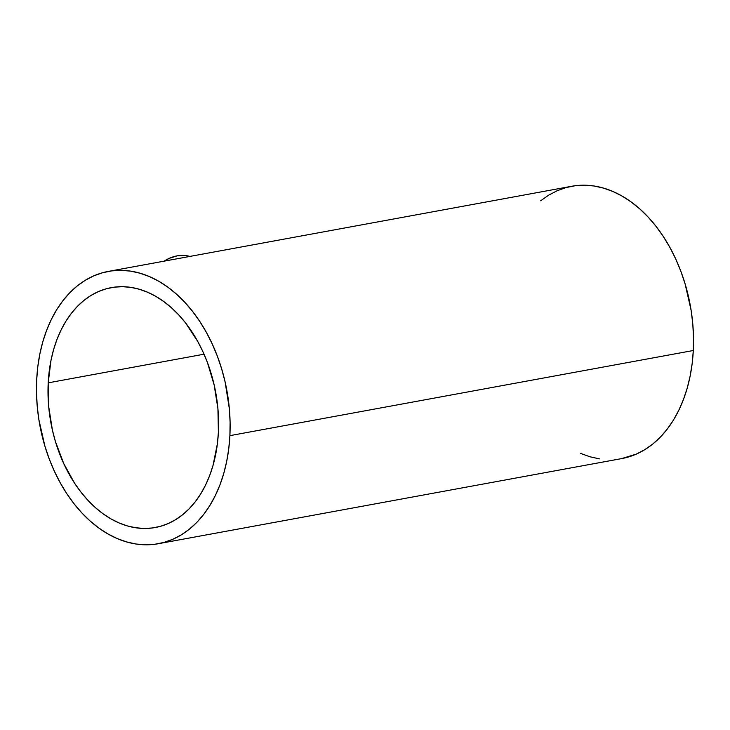 <?xml version="1.0" encoding="UTF-8"?>
<svg xmlns="http://www.w3.org/2000/svg" width="730" height="730" viewBox="0 0 730 730"><rect width="100%" height="100%" fill="white"/><g stroke="black" fill="none" stroke-linecap="round" stroke-linejoin="round"><path stroke-width="1.09" d="M189.837 256.422A55.37 38.042 106.2 0 0 164.058 261.167L169.333 258.32L177.107 255.865L184.772 255.482L189.837 256.422M48.207 382.839L204.035 354.205L48.207 382.839A121.937 83.786 79.6 0 1 111.261 287.638A121.937 83.786 79.6 0 1 218.389 432.297A121.937 83.786 79.6 0 1 155.335 527.507A121.937 83.786 79.6 0 1 48.207 382.839L48.673 406.4L52.387 430.007L55.425 441.541L63.72 463.523L74.679 483.351L81.039 492.221L87.901 500.269L95.201 507.423L102.857 513.628L110.814 518.802L118.99 522.908L127.303 525.901L135.671 527.754L144.02 528.447L152.26 527.982L160.317 526.357L168.119 523.583L175.583 519.696L182.646 514.732L189.225 508.728L195.266 501.756L200.714 493.872L205.513 485.158L209.619 475.705L212.987 465.585L217.394 443.776L218.389 432.297L217.923 408.745L214.2 385.139L207.375 362.39L202.876 351.623L197.702 341.385L185.557 322.925L178.695 314.867L171.395 307.713L163.73 301.517L155.773 296.334L147.606 292.237L139.293 289.244L130.925 287.383L122.576 286.689L114.336 287.155L106.27 288.779L98.477 291.553L91.004 295.44L83.95 300.413L77.371 306.408L71.321 313.38L65.873 321.264L61.083 329.978L56.976 339.441L53.609 349.551L51.009 360.228L48.207 382.839M158.31 543.722L621.714 458.586A138.426 95.11 -100.4 0 0 693.299 350.51A138.426 95.11 -100.4 0 0 571.69 186.278L108.286 271.414A138.426 95.11 79.6 0 1 229.895 435.646L693.299 350.51L229.895 435.646A138.426 95.11 79.6 0 1 158.31 543.722A138.426 95.11 79.6 0 1 36.701 379.49A138.426 95.11 79.6 0 1 108.286 271.414M540.684 200.777L548.695 195.138L557.173 190.731L566.024 187.583L575.176 185.739L584.529 185.201L594.01 185.995L603.509 188.103L612.945 191.497L622.225 196.16L631.258 202.037L639.955 209.072L648.24 217.193L656.024 226.337L663.241 236.401L669.821 247.297L675.688 258.913L680.798 271.149L685.096 283.87L691.118 310.305L692.77 323.764L693.5 337.205L693.299 350.51L692.168 363.54L690.115 376.178L687.167 388.296L683.344 399.775L678.681 410.515L673.242 420.407L667.056 429.349L660.194 437.27L652.72 444.077L644.709 449.716L636.241 454.133L621.613 458.604M599.403 458.869L589.895 456.761L580.459 453.357M36.701 379.49L37.832 366.46L39.885 353.822L42.833 341.704L46.656 330.225L51.319 319.484L56.758 309.593L62.944 300.651L69.806 292.73L77.28 285.923L85.291 280.284L93.759 275.867L102.62 272.719L111.772 270.876L121.125 270.346L130.597 271.131L140.105 273.239L149.54 276.643L158.821 281.296L167.845 287.173L176.55 294.208L184.836 302.339L192.62 311.473L199.838 321.547L206.417 332.433L212.284 344.058L217.394 356.286L221.692 369.006L225.141 382.1L229.366 408.9L230.096 422.341L229.895 435.646L228.764 448.676L226.711 461.314L223.754 473.432L219.94 484.912L215.277 495.652L209.829 505.543L203.652 514.486L196.79 522.406L189.316 529.223L181.305 534.862L172.828 539.269L163.976 542.417L154.824 544.261L145.471 544.799L135.99 544.005L126.491 541.897L117.055 538.503L107.775 533.84L98.742 527.963L90.046 520.928L81.76 512.807L73.976 503.663L66.758 493.599L60.179 482.703L54.312 471.087L49.202 458.851L44.904 446.13L38.882 419.695L37.23 406.236L36.5 392.795L36.701 379.49"/></g></svg>
